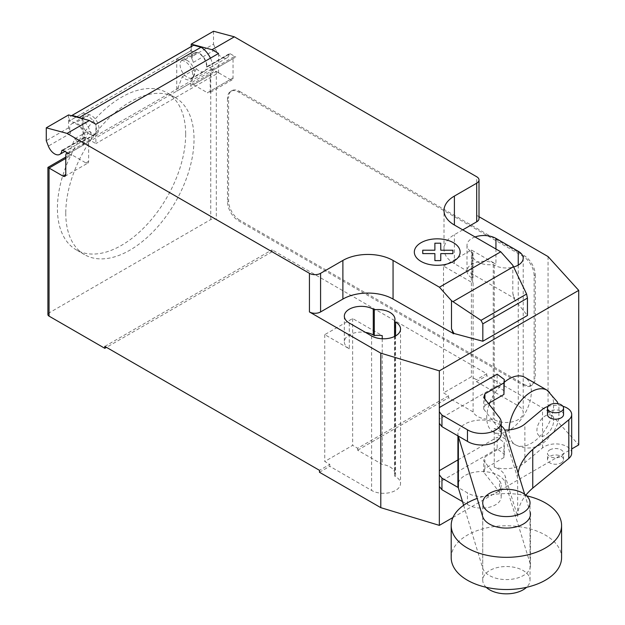 <?xml version="1.0" encoding="UTF-8"?>
<svg xmlns="http://www.w3.org/2000/svg" width="625" height="625" viewBox="0 0 625 625"><rect width="100%" height="100%" fill="white"/><g stroke="black" fill="none" stroke-linecap="round" stroke-linejoin="round"><path stroke-width="0.47" stroke-dasharray="3.12 2.34" d="M486.211 587.312A23.656 13.656 180 0 1 482.734 580.188A23.656 13.656 180 0 1 497.336 567.57A23.656 13.656 180 0 1 523.117 570.531A23.656 13.656 180 0 1 530.039 580.188A23.656 13.656 180 0 1 526.562 587.312M457.914 459.922L497.148 437.266L504.289 442.57L503.922 445.977L484.898 456.961L483.734 460.641L499.469 480.695A19.414 11.211 180 0 1 501.203 485.32A19.414 11.211 180 0 1 488.812 495.766A19.414 11.211 180 0 1 467.461 492.883L458.234 487.555M462.508 501.609L467.461 504.477A19.414 11.211 0 0 0 488.812 507.352A19.414 11.211 0 0 0 501.203 496.906A19.414 11.211 0 0 0 499.469 492.281L483.734 472.234L484.898 468.547L503.922 457.562L504.289 454.156L497.148 448.859L497.148 437.266M497.148 448.859L439.344 482.234L439.344 470.641L439.344 482.234M504.289 454.156L504.289 442.57M503.922 457.562L503.922 445.977M484.898 468.547L484.898 456.961M483.734 472.234L483.734 460.641M467.461 504.477L467.461 492.883M504.289 391.062L497.148 385.766L497.148 374.172M497.148 385.766L439.344 419.141L439.344 407.547L439.344 419.141M501.203 433.812A19.414 11.211 0 0 0 499.469 429.188L483.734 409.141L484.898 405.453L484.898 399.031M484.898 405.453L488.367 403.453M483.734 409.141L483.734 397.547M526.562 495.805A55.195 31.867 0 0 0 477.18 498.422M451.195 557.656A55.195 31.867 180 0 1 485.266 528.211A55.195 31.867 180 0 1 545.414 535.125A55.195 31.867 180 0 1 561.578 557.656M563.547 414.547A8.031 4.641 0 0 0 558.586 410.258A8.031 4.641 0 0 0 549.836 411.266A8.031 4.641 0 0 0 547.484 414.547M549.836 449.891A8.031 4.641 180 0 1 558.586 448.891A8.031 4.641 180 0 1 563.547 453.172A8.031 4.641 180 0 1 561.195 456.453A8.031 4.641 180 0 1 549.836 456.453A8.031 4.641 180 0 1 547.484 453.172A8.031 4.641 180 0 1 549.836 449.891M561.195 462.891A8.031 4.641 0 0 0 563.547 459.609A8.031 4.641 0 0 0 561.195 456.328A8.031 4.641 0 0 0 549.836 456.328A8.031 4.641 0 0 0 547.484 459.609A8.031 4.641 0 0 0 552.438 463.891A8.031 4.641 0 0 0 561.195 462.891M517.656 516.586L517.656 477.961L505.258 437.758A23.867 13.781 0 0 0 494.242 428.492L494.242 467.125A23.867 13.781 180 0 1 505.258 476.383L517.656 516.586A88.844 51.297 180 0 1 525.859 495.172M571.688 453.141A15.984 9.227 0 0 0 560.445 444.328A15.984 9.227 0 0 0 542.531 447.914L524.875 462.648A23.664 13.664 180 0 1 494.242 467.125M524.875 462.648L524.875 424.016M494.242 428.492A23.664 13.664 0 0 0 504.75 430.055M548.031 406.422A15.984 9.227 180 0 1 562.891 406.266M518.102 472.953A88.844 51.297 0 0 0 517.656 477.961M524.664 494.266L530.039 511.695M463.633 505.312L482.727 568.172A24.047 13.883 0 0 0 508.539 579.531A24.047 13.883 0 0 0 530.438 565.703A24.047 13.883 0 0 0 530.055 563.234L505.258 482.82A23.867 13.781 0 0 0 479.617 471.594A23.867 13.781 0 0 0 457.914 485.32M458.234 436.055A23.867 13.781 180 0 1 457.914 433.812A23.867 13.781 180 0 1 474.492 420.688A23.867 13.781 180 0 1 501.203 425.797M489.156 404.461A31.539 18.211 120 0 0 486.734 417.531A31.539 18.211 120 0 0 493.266 431.969A31.539 18.211 120 0 0 517.57 423.516A31.539 18.211 120 0 0 531.336 391.781A31.539 18.211 120 0 0 524.805 377.336M504.289 382.234A31.539 18.211 120 0 0 489.852 402.594M185.664 134.25A90.688 52.359 -60 0 1 146.078 225.523A90.688 52.359 -60 0 1 76.195 249.82A90.688 52.359 -60 0 1 57.414 208.305A90.688 52.359 -60 0 1 81.609 136.391A90.688 52.359 -60 0 1 166.883 92.734A90.688 52.359 -60 0 1 185.664 134.25M65.773 213.133A90.688 52.359 120 0 0 84.555 254.648A90.688 52.359 120 0 0 154.445 230.352A90.688 52.359 120 0 0 194.031 139.078A90.688 52.359 120 0 0 175.25 97.562A90.688 52.359 120 0 0 89.969 141.219A90.688 52.359 120 0 0 65.773 213.133M187.328 60.539A10.25 5.922 -120 0 0 182.203 60.039A10.25 5.922 -120 0 0 180.633 68.25A10.25 5.922 -120 0 0 187.328 77.281A10.25 5.922 -120 0 0 192.453 77.789A10.25 5.922 -120 0 0 194.023 69.578A10.25 5.922 -120 0 0 187.328 60.539M213.531 31.25L213.531 44.125L191.234 57L193.312 62.383A10.25 5.922 60 0 1 194.469 52.953A10.25 5.922 60 0 1 199.594 53.461A10.25 5.922 60 0 1 206.781 67.094L229.078 54.219A1.578 0.914 60 0 1 229.398 53.664A1.578 0.914 60 0 1 230.188 53.742L235.836 57A3.945 2.273 -120 0 0 233.867 56.805A3.945 2.273 -120 0 0 233.047 58.609L233.047 77.93A3.945 2.273 60 0 1 232.234 79.734A3.945 2.273 60 0 1 230.258 79.539L216.32 71.484L216.32 219.563A3.945 2.273 0 0 0 210.75 219.563L49.055 312.914A3.945 2.273 0 0 0 47.906 314.523M213.531 44.125L215.617 49.5A10.25 5.922 -120 0 0 221.898 57.32A10.25 5.922 -120 0 0 227.023 57.828A10.25 5.922 -120 0 0 229.078 54.219M89.203 133.938A10.25 5.922 -120 0 0 94.328 134.445A10.25 5.922 -120 0 0 95.898 126.227A10.25 5.922 -120 0 0 89.203 117.195A10.25 5.922 -120 0 0 84.078 116.688A10.25 5.922 -120 0 0 82.508 124.906A10.25 5.922 -120 0 0 89.203 133.938M68.57 114.945L68.57 127.82L70.656 133.195A10.25 5.922 60 0 1 71.812 123.773A10.25 5.922 60 0 1 76.938 124.281A10.25 5.922 60 0 1 84.117 137.914A1.578 0.914 60 0 1 84.438 137.359A1.578 0.914 60 0 1 85.227 137.438L95.891 143.594L95.891 124.281M82.812 141.547L96.75 133.5A10.648 6.148 60 0 0 97.953 123.695A10.648 6.148 60 0 0 89.484 114.758L83.07 113.039L69.133 121.086L75.547 122.805A10.648 6.148 60 0 1 84.008 131.742A10.648 6.148 60 0 1 82.812 141.547A10.648 6.148 60 0 1 74.703 138.789L69.133 153.258L69.133 156.469A3.945 2.273 60 0 1 69.945 154.664A3.945 2.273 60 0 1 71.914 154.859L85.859 162.906A3.945 2.273 -120 0 0 87.828 163.102A3.945 2.273 -120 0 0 88.641 161.297L88.641 141.984A3.945 2.273 60 0 1 89.461 140.18A3.945 2.273 60 0 1 91.43 140.375L212.977 70.203L212.977 68.266A17.344 10.016 -120 0 0 210.43 58.148M68.57 153.57L91.43 140.375L91.43 138.445L212.977 68.266M96.75 133.5A10.648 6.148 60 0 1 88.641 130.742L74.703 138.789M68.57 127.82L46.273 140.695M218.555 53.461L218.555 72.773L95.891 143.594M218.555 72.773L213.531 69.875L235.836 57M193.125 45.469A11.828 6.828 -120 0 0 190.672 50.883L176.734 58.961L183.148 60.68A10.648 6.148 60 0 1 191.617 69.617A10.648 6.148 60 0 1 190.422 79.422A10.648 6.148 60 0 1 182.312 76.664L176.734 91.133L190.672 83.086L190.672 86.297A3.945 2.273 -120 0 1 191.492 84.492L213.531 71.766L216.32 71.484L193.461 84.688L207.398 92.734L230.258 79.539M190.422 79.422L204.359 71.367A10.648 6.148 -120 0 1 196.25 68.617L182.312 76.664M204.359 71.367A10.648 6.148 -120 0 0 205.555 61.57A10.648 6.148 -120 0 0 197.094 52.633L190.672 50.914L69.133 121.062A11.828 6.828 60 0 1 71.461 115.719M230.188 53.742L207.883 66.617L213.531 69.875L212.977 70.203A3.945 2.273 -120 0 0 211.008 70.008A3.945 2.273 -120 0 0 210.188 71.812L210.188 91.125A3.945 2.273 60 0 1 209.375 92.93A3.945 2.273 60 0 1 207.398 92.734M80.695 118.195A17.344 10.016 60 0 1 91.43 138.445M207.883 66.617A1.578 0.914 -120 0 0 207.094 66.539A1.578 0.914 -120 0 0 206.781 67.094M191.234 57L191.234 46.562M69.133 153.258L83.07 145.211L88.641 130.742M83.07 145.211L83.07 113.039M176.734 58.961L176.734 91.133M193.461 84.688A3.945 2.273 -120 0 0 191.492 84.492M196.25 68.617L190.672 83.086M210.75 219.563L210.75 74.703L213.531 71.766M47.906 167.391L49.055 168.055L49.055 312.914M227.477 98.531L227.477 201.539A15.773 9.102 -120 0 0 238.625 220.852L522.977 385.016A15.773 9.102 -120 0 0 530.859 385.797A15.773 9.102 -120 0 0 534.125 378.578L534.125 275.57A15.773 9.102 -120 0 0 522.977 256.258L238.625 92.086A15.773 9.102 -120 0 0 230.742 91.305A15.773 9.102 -120 0 0 227.477 98.531L228.586 97.883L228.586 200.891A15.773 9.102 -120 0 0 239.742 220.211L238.625 220.852M238.625 92.086L239.742 91.445A15.773 9.102 -120 0 0 231.852 90.664A15.773 9.102 -120 0 0 228.586 97.883M522.977 385.016L524.094 384.375L239.742 220.211M239.742 91.445L524.094 255.617L522.977 256.258M534.125 275.57L535.242 274.93A15.773 9.102 -120 0 0 524.094 255.617M535.242 274.93L535.242 377.938L534.125 378.578M524.094 384.375A15.773 9.102 -120 0 0 531.977 385.156A15.773 9.102 -120 0 0 535.242 377.938M462.758 229.859L454.398 234.687A35.484 20.484 0 0 0 444.008 249.18A35.484 20.484 0 0 0 454.398 263.664L514.609 298.43L512.82 293.453L512.82 265.266M512.82 293.453L513.961 298.445L514.609 298.07M513.961 298.445L514.609 298.43M513.961 298.805L527.438 315.484M479.008 216.711L476.695 215.375A7.883 4.555 180 0 1 479.008 218.594M475.078 236.969A16.953 9.789 0 0 0 466.992 245.312A16.953 9.789 0 0 0 471.961 252.234L472.984 252.828A16.953 9.789 0 0 0 472.57 254.969A16.953 9.789 0 0 0 493.242 264.516L494.258 265.109A16.953 9.789 0 0 0 513.648 266.992M473.102 411.914L473.102 283.148L443.523 266.078L443.523 392.906L448.539 395.805L448.539 397.734L473.102 411.914A16.953 9.789 0 0 0 493.242 419.031L494.258 419.625A16.953 9.789 0 0 0 512.734 421.742A16.953 9.789 0 0 0 523.203 412.703A16.953 9.789 0 0 0 518.234 405.781L476.422 381.641L476.422 379.711L471.398 376.812L443.523 392.906M448.539 395.805L357.664 448.273L352.641 445.375L324.766 461.469L329.781 464.367L319.469 470.32M104.812 346.391L272.078 249.82L272.078 251.75L216.32 219.563M548.062 256.578L548.062 411.094L486.734 375.688L486.734 373.75L272.078 249.82M486.734 373.75L476.422 379.711M472.984 252.828L472.984 278.578L471.961 277.984A16.953 9.789 180 0 1 466.992 271.062A16.953 9.789 180 0 1 477.461 262.023A16.953 9.789 180 0 1 495.937 264.141L495.937 249.016M473.102 283.148A16.953 9.789 180 0 1 472.57 280.719A16.953 9.789 180 0 1 472.984 278.578M493.242 264.516L493.242 419.031M394.555 336.469L394.555 476.008A16.953 9.789 0 0 0 394.961 473.867A16.953 9.789 0 0 0 382.219 464.383L357.664 450.203L357.664 448.273M382.219 338.766L382.219 464.383M349.297 323.055L349.297 348.805L324.766 334.641L352.641 318.547L382.219 335.617M352.641 318.547L352.641 445.375M329.781 464.367L329.781 466.297L371.602 490.438A16.953 9.789 0 0 0 390.078 492.562A16.953 9.789 0 0 0 400.539 483.523A16.953 9.789 0 0 0 395.578 476.602L394.555 476.008M324.766 334.641L324.766 461.469M443.523 266.078L471.398 249.984L495.937 264.141M471.398 249.984L471.398 376.812M349.297 348.805A16.953 9.789 180 0 1 344.336 341.883A16.953 9.789 180 0 1 365.492 332.398M357.664 450.203L448.539 397.734M272.078 251.75L106.484 347.359M476.422 381.641L486.734 375.688M319.469 472.25L329.781 466.297M548.062 411.094L578.727 444.891M452.938 517.516L571.688 448.961M499.469 492.281L499.469 480.695M499.469 429.188L499.469 417.602M542.531 447.914L542.531 409.289M505.258 437.758L505.258 431.32M530.055 563.234L530.055 511.727M505.258 482.82L505.258 476.383M482.727 568.172L482.727 516.672M509.047 429.883A31.539 18.211 120 0 0 509.047 430.414A31.539 18.211 120 0 0 515.578 444.852A31.539 18.211 120 0 0 531.352 443.289A31.539 18.211 120 0 0 553.648 404.656A31.539 18.211 120 0 0 547.125 390.227M493.266 431.969L515.578 444.852A31.539 18.211 120 0 0 515.586 444.852C524.422 449.25 532.961 449.047 541.195 444.258L546.117 440.766L554.336 430.789L557.211 424.648L558.898 418.438L558.922 407.312L557.984 403.695M553.641 420.75A11.828 6.828 120 0 0 545.273 415.922A11.828 6.828 120 0 0 536.914 430.406A11.828 6.828 120 0 0 545.273 435.234A11.828 6.828 120 0 0 553.641 420.75M193.312 62.383L215.617 49.5M62.773 150.234L84.117 137.914M88.641 141.984L65.781 155.18M85.859 162.906L88.641 161.297M85.227 137.438L62.922 150.312M89.484 114.758L75.547 122.805M70.656 133.195L48.352 146.07M197.094 52.633L183.148 60.68M233.047 77.93L210.188 91.125M233.047 58.609L210.188 71.812M210.75 74.703L190.672 86.297M69.133 156.469L49.055 168.055M65.781 158.398L71.914 154.859M227.477 201.539L228.586 200.891M476.695 215.375L476.695 176.75M454.398 263.664L454.398 234.687M494.258 265.109L494.258 419.625M518.234 265.109L518.234 405.781M371.602 335.93L371.602 490.438M395.578 335.93L395.578 476.602M471.961 252.234L471.961 277.984M482.734 580.188L482.734 502.93M530.039 580.188L530.039 502.93M501.203 496.906L501.203 485.32M563.547 459.609L563.547 453.172M547.484 459.609L547.484 453.172M457.914 435.867L457.914 433.812M530.438 565.703L530.438 514.195M84.555 254.648L76.195 249.82M194.469 52.953L182.203 60.039M94.328 134.445L64.883 151.445M89.461 140.18L67.414 152.906M64.969 176.297L87.828 163.102M62.133 150.234L84.438 137.359M71.812 123.773L84.078 116.688M232.234 79.734L209.375 92.93M233.867 56.805L211.008 70.008M207.094 66.539L229.398 53.664M227.023 57.828L192.453 77.789M175.25 97.562L166.883 92.734M65.781 157.07L69.945 154.664M231.852 90.664L230.742 91.305M444.008 249.18L444.008 210.547M472.57 254.969L472.57 280.719M523.203 258.188L523.203 412.703M394.961 319.352L394.961 473.867M344.336 316.133L344.336 341.883M400.539 329.008L400.539 483.523M466.992 245.312L466.992 271.062M531.977 385.156L530.859 385.797"/><path stroke-width="0.94" d="M523.117 493.273A23.656 13.656 0 0 0 497.336 490.312A23.656 13.656 0 0 0 482.734 502.93A23.656 13.656 0 0 0 489.664 512.586A23.656 13.656 0 0 0 515.438 515.547A23.656 13.656 0 0 0 530.039 502.93A23.656 13.656 0 0 0 523.117 493.273M526.562 587.312A23.656 13.656 180 0 1 489.664 589.844A23.656 13.656 180 0 1 486.211 587.312M458.234 487.555L441.945 478.156L439.344 474.852L439.344 470.641L457.914 459.922M439.344 474.852L439.344 486.438L441.945 489.742L441.945 478.156M441.945 489.742L462.508 501.609M439.344 407.547L497.148 374.172L504.289 379.477L503.922 382.883L484.898 393.867L483.734 397.547L499.469 417.602A19.414 11.211 180 0 1 501.203 422.227A19.414 11.211 180 0 1 488.812 432.672A19.414 11.211 180 0 1 467.461 429.789L441.945 415.062L439.344 411.758L439.344 370.852L380.797 353.148L309.43 311.945L309.43 273.32L67.078 133.398L89.383 120.516L68.57 114.945L46.273 127.82L67.078 133.398M488.367 403.453L503.922 394.469L504.289 379.477M503.922 394.469L503.922 382.883M484.898 399.031L484.898 393.867M439.344 411.758L439.344 423.344L441.945 426.648L467.461 441.383L467.461 429.789M467.461 441.383A19.414 11.211 0 0 0 488.812 444.258A19.414 11.211 0 0 0 501.203 433.812L501.203 422.227M441.945 426.648L441.945 415.062M477.18 498.422A55.195 31.867 0 0 0 451.195 525.461A55.195 31.867 0 0 0 467.359 548A55.195 31.867 0 0 0 527.508 554.906A55.195 31.867 0 0 0 561.578 525.461A55.195 31.867 0 0 0 545.414 502.93A55.195 31.867 0 0 0 526.562 495.805M561.578 525.461L561.578 557.656A55.195 31.867 180 0 1 527.508 587.094A55.195 31.867 180 0 1 467.359 580.188A55.195 31.867 180 0 1 451.195 557.656L451.195 525.461M549.836 404.828A8.031 4.641 180 0 1 558.586 403.82A8.031 4.641 180 0 1 563.547 408.102A8.031 4.641 180 0 1 561.195 411.383A8.031 4.641 180 0 1 549.836 411.383A8.031 4.641 180 0 1 547.484 408.102A8.031 4.641 180 0 1 549.836 404.828M547.484 408.102L547.484 414.547A8.031 4.641 0 0 0 549.836 417.82A8.031 4.641 0 0 0 561.195 417.82A8.031 4.641 0 0 0 563.547 414.547L563.547 408.102M504.75 430.055A23.664 13.664 0 0 0 524.875 424.016L542.531 409.289A15.984 9.227 180 0 1 548.031 406.422M562.891 406.266A15.984 9.227 180 0 1 571.688 414.508A15.984 9.227 180 0 1 568.812 419.789L532.758 449.461A88.844 51.297 0 0 0 518.102 472.953M525.859 495.172A88.844 51.297 180 0 1 532.758 488.086L568.812 458.422A15.984 9.227 0 0 0 571.688 453.141L571.688 414.508M532.758 488.086L532.758 449.461M501.203 425.797A23.867 13.781 180 0 1 505.258 431.32L524.664 494.266M530.039 511.695L530.055 511.727A24.047 13.883 180 0 1 530.438 514.195A24.047 13.883 180 0 1 508.539 528.023A24.047 13.883 180 0 1 482.727 516.672L458.375 436.516A23.867 13.781 180 0 1 458.234 436.055M457.914 435.867L457.914 485.32A23.867 13.781 0 0 0 458.375 488.016L458.375 436.516M458.375 488.016L463.633 505.312M557.984 403.695L557.273 401.82L547.125 390.227A31.539 18.211 120 0 0 547.117 390.219L524.805 377.336A31.539 18.211 120 0 0 504.289 382.234M489.852 402.594A31.539 18.211 120 0 0 489.156 404.461M65.781 158.398L49.055 168.055L47.906 167.391L47.906 314.523A3.945 2.273 0 0 0 49.055 316.133L49.055 168.055L63 176.102A3.945 2.273 -120 0 0 64.969 176.297A3.945 2.273 -120 0 0 65.781 174.492L65.781 155.18A3.945 2.273 60 0 1 66.602 153.375A3.945 2.273 60 0 1 68.57 153.57L62.922 150.312A1.578 0.914 -120 0 0 62.133 150.234A1.578 0.914 -120 0 0 61.82 150.789A10.25 5.922 60 0 1 59.758 154.398A10.25 5.922 60 0 1 54.633 153.891A10.25 5.922 60 0 1 48.352 146.07L46.273 140.695L46.273 127.82M513.5 266.688L526.594 294.039L527.438 298.109L482.828 323.859L481.031 320.344L451.492 300.672L439.414 287.203L500.75 251.797L512.82 265.266L513.5 266.688L452.953 301.648M481.031 320.344L526.594 294.039M527.438 298.109L527.438 315.484L482.828 341.242L482.828 323.859M482.828 341.242L453.93 333.461L451.492 328.859L451.492 300.672M451.492 328.859L453.281 333.477L453.93 333.102M439.414 287.203L393.062 260.445L393.062 299.07L453.281 333.477M234.344 36.828L213.531 31.25L191.234 44.125L212.039 49.703L234.344 36.828L476.695 176.75A7.883 4.555 180 0 1 479.008 179.969A7.883 4.555 180 0 1 476.695 183.188L454.398 196.062A35.484 20.484 0 0 0 444.008 210.547A35.484 20.484 0 0 0 454.398 225.031L500.75 251.797M212.039 49.703L218.555 53.461L95.891 124.281L89.383 120.516M393.062 260.445A35.484 20.484 0 0 0 342.883 260.445L320.586 273.32A7.883 4.555 180 0 1 309.43 273.32M210.43 58.148A17.344 10.016 -120 0 0 201.062 47.234L193.609 45.234L72.062 115.406L79.516 117.406L201.062 47.234M79.516 117.406A17.344 10.016 60 0 1 80.695 118.195M193.609 45.234A11.828 6.828 -120 0 0 193.125 45.469L71.578 115.648A11.828 6.828 60 0 1 72.062 115.406M191.234 46.562L191.234 44.125M453.281 333.836L453.93 333.461M393.062 299.07A35.484 20.484 0 0 0 342.883 299.07L320.586 311.945A7.883 4.555 180 0 1 309.43 311.945M479.008 216.711L548.062 256.578L578.727 290.375L439.344 370.852M479.008 179.969L479.008 218.594A7.883 4.555 180 0 1 476.695 221.812L462.758 229.859M394.555 321.492A16.953 9.789 0 0 0 394.961 319.352A16.953 9.789 0 0 0 374.297 309.797L373.273 309.211A16.953 9.789 0 0 0 354.797 307.086A16.953 9.789 0 0 0 344.336 316.133A16.953 9.789 0 0 0 349.297 323.055L371.602 335.93A16.953 9.789 0 0 0 390.078 338.047A16.953 9.789 0 0 0 400.539 329.008A16.953 9.789 0 0 0 395.578 322.086L394.555 321.492L394.555 336.469M513.648 266.992A16.953 9.789 0 0 0 523.203 258.188A16.953 9.789 0 0 0 518.234 251.266L495.937 238.391A16.953 9.789 0 0 0 475.078 236.969M49.055 316.133L104.812 348.32L104.812 346.391L319.469 470.32L319.469 472.25L380.797 507.664L439.344 525.367L452.938 517.516M374.297 309.797L374.297 335.555A16.953 9.789 180 0 1 382.219 335.617L382.219 338.766M380.797 353.148L380.797 507.664M365.492 332.398A16.953 9.789 180 0 1 373.273 334.961L374.297 335.555M106.484 347.359L104.812 348.32M578.727 290.375L578.727 444.891L571.688 448.961M439.344 423.344L439.344 470.641M439.344 486.438L439.344 525.367M422.758 253.602L422.75 250.203L434.891 250.211L434.875 243.203L440.773 243.203L440.773 250.211L452.906 250.211L452.898 253.609L440.773 253.609L440.773 260.609L434.891 260.609L434.891 253.609L422.758 253.602M421.031 261.414A22.906 13.227 0 0 0 459.352 255.484A22.906 13.227 0 0 0 431.305 239.289A22.906 13.227 0 0 0 421.031 261.414M568.812 458.422L568.812 419.789M547.117 390.219A31.539 18.211 120 0 0 531.352 391.781A31.539 18.211 120 0 0 509.047 429.883M61.82 150.789L62.773 150.234M65.781 174.492L63 176.102M476.695 221.812L476.695 183.188M320.586 311.945L320.586 273.32M342.883 299.07L342.883 260.445M454.398 225.031L454.398 196.062M518.234 251.266L518.234 265.109M495.937 249.016L495.937 238.391M373.273 309.211L373.273 334.961M395.578 322.086L395.578 335.93M64.883 151.445L59.758 154.398M67.414 152.906L66.602 153.375M47.906 167.391L65.781 157.07"/></g></svg>
